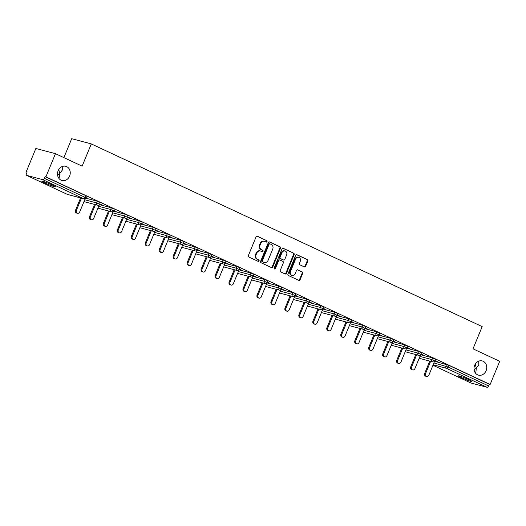 <?xml version="1.0" encoding="UTF-8"?>
<svg xmlns="http://www.w3.org/2000/svg" width="526" height="526" viewBox="0 0 526 526"><rect width="100%" height="100%" fill="white"/><g stroke="black" fill="none" stroke-linecap="round" stroke-linejoin="round"><path stroke-width="0.79" d="M475.234 372.803L475.938 371.691L476.3 368.108L474.077 369.739M474.643 365.366A7.351 6.299 104.9 0 0 478.476 375.143A7.351 6.299 104.9 0 0 486.103 370.725A7.351 6.299 104.9 0 0 482.263 360.941A7.351 6.299 104.9 0 0 474.643 365.366M58.741 178.15L59.445 177.038L59.806 173.462L57.584 175.092M58.149 170.713A7.351 6.299 104.9 0 0 61.983 180.497A7.351 6.299 104.9 0 0 69.61 176.072A7.351 6.299 104.9 0 0 65.77 166.295A7.351 6.299 104.9 0 0 58.149 170.713M267.037 241.612A0.789 0.677 104.9 0 0 266.721 240.599L257.385 236.233A1.124 0.967 104.9 0 0 256.077 236.858L248.371 255.557A1.124 0.967 104.9 0 0 248.824 257.01L258.161 261.369A0.789 0.677 104.9 0 0 258.759 259.916L257.549 259.351A3.61 3.09 104.9 0 1 256.109 254.715L256.747 253.157A3.61 3.09 104.9 0 1 260.488 250.987A3.61 3.09 104.9 0 1 260.935 251.145L262.139 251.711A0.789 0.677 104.9 0 0 262.737 250.258L261.534 249.692A3.61 3.09 104.9 0 1 260.087 245.057L260.732 243.499A3.61 3.09 104.9 0 1 264.473 241.322A3.61 3.09 104.9 0 1 264.913 241.487L266.123 242.052A0.789 0.677 104.9 0 0 267.037 241.612M265.9 241.947A0.789 0.677 104.9 0 0 266.149 240.441L256.977 236.154M257.931 261.264A0.789 0.677 104.9 0 0 258.187 259.765L257.549 259.351M261.915 251.606A0.789 0.677 104.9 0 0 262.172 250.106L261.534 249.692M52.284 184.988A7.351 0.572 -157.6 0 0 45.453 182.167A7.351 0.572 -157.6 0 0 41.83 181.207A7.351 0.572 -157.6 0 0 44.966 183.035A7.351 0.572 -157.6 0 0 51.798 185.856A7.351 0.572 -157.6 0 0 55.421 186.809A7.351 0.572 -157.6 0 0 52.284 184.988M468.778 379.634A7.351 0.572 -157.6 0 0 461.946 376.813A7.351 0.572 -157.6 0 0 458.324 375.86A7.351 0.572 -157.6 0 0 461.46 377.688A7.351 0.572 -157.6 0 0 468.291 380.508A7.351 0.572 -157.6 0 0 471.914 381.462A7.351 0.572 -157.6 0 0 468.778 379.634M304.324 266.906A1.124 0.967 104.9 0 0 305.632 266.274L307.795 261.027A1.124 0.967 104.9 0 0 307.342 259.581L296.973 254.735A1.124 0.967 104.9 0 0 295.665 255.36L287.959 274.059A1.124 0.967 104.9 0 0 288.412 275.512L298.781 280.358A1.124 0.967 104.9 0 0 300.09 279.727L302.7 273.395A1.124 0.967 104.9 0 0 302.246 271.942L297.808 269.871A1.124 0.967 104.9 0 0 296.506 270.495L295.211 273.638A3.018 2.584 104.9 0 1 292.081 275.453A3.018 2.584 104.9 0 1 290.51 271.442L295.579 259.134A3.018 2.584 104.9 0 1 298.709 257.319A3.018 2.584 104.9 0 1 300.28 261.33L299.439 263.381A1.124 0.967 104.9 0 0 299.886 264.828L304.324 266.906M26.662 175.368L67.216 194.324L83.391 198.637L42.83 179.682L26.662 175.368A1.723 0.874 -65 0 1 26.589 175.342A1.723 0.874 -65 0 1 26.458 173.554L27.155 171.857L26.3 171.634L35.853 148.457L55.454 153.677L82.135 166.15L91.294 143.92L482.178 326.607L473.019 348.83L499.7 361.303L490.147 384.48L45.9 176.854L45.045 176.631L44.342 178.321L84.903 197.276L85.6 195.58L45.045 176.631M55.454 153.677L45.9 176.854M280.463 248.259A1.124 0.967 104.9 0 0 280.016 246.806L269.641 241.96A1.124 0.967 104.9 0 0 268.339 242.591L260.633 261.29A1.124 0.967 104.9 0 0 261.08 262.737L271.449 267.583A1.124 0.967 104.9 0 0 272.757 266.958L280.463 248.259L279.891 248.108A1.124 0.967 104.9 0 0 279.444 246.655L269.233 241.888M283.31 248.351L293.679 253.197A1.124 0.967 104.9 0 1 294.133 254.643L286.42 273.342A1.124 0.967 104.9 0 1 285.118 273.974L280.68 271.896A1.124 0.967 104.9 0 1 280.226 270.449L283.35 262.862A1.124 0.967 104.9 0 0 282.903 261.415L279.957 260.041A1.124 0.967 104.9 0 0 278.649 260.666L275.394 268.562A0.789 0.677 104.9 0 1 274.164 267.984L282.002 248.976A1.124 0.967 104.9 0 1 283.31 248.351L283.027 248.272M91.294 143.92L71.694 138.7L63.896 157.622M42.83 179.682A1.723 0.874 -65 0 0 44.342 178.321M490.147 384.48L489.292 384.25L488.595 385.946A1.723 0.874 115 0 1 487.083 387.3L470.908 382.994A1.723 0.874 115 0 1 470.836 382.961A1.723 0.874 115 0 1 470.763 382.921M27.096 172.002L26.3 171.634M85.712 197.52L87.526 198.19M87.467 198.335L85.771 197.375M426.645 376.471L425.79 376.241A2.124 1.821 -75.1 0 1 424.679 373.414L425.541 373.644A2.124 1.821 104.9 0 0 428.848 375.196L434.594 361.257L448.731 365.294L448.034 366.99L488.595 385.946M489.292 384.25L448.731 365.294M85.6 195.58L86.336 196.007L85.639 197.704L84.903 197.276A1.723 0.874 -65 0 1 83.391 198.637A1.723 1.479 104.9 0 0 83.601 198.71A1.723 1.723 0 0 0 85.639 197.704M432.569 357.91L435.502 359.192L434.805 360.889L431.866 359.606L432.569 357.91L420.629 354.728L414.882 368.667A2.124 1.821 104.9 0 1 412.68 369.942L411.825 369.719A2.124 1.821 -75.1 0 1 410.714 366.892L415.79 354.57M418.597 351.381L421.536 352.67L420.839 354.36L417.9 353.077L418.597 351.381L406.664 348.199L400.917 362.138A2.124 1.821 104.9 0 1 398.715 363.42L397.853 363.19A2.124 1.821 -75.1 0 1 396.749 360.363L401.825 348.041M404.632 344.859L407.571 346.141L406.868 347.831L403.935 346.549L404.632 344.859L392.698 341.676L386.952 355.609A2.124 1.821 104.9 0 1 384.749 356.891L383.888 356.661A2.124 1.821 -75.1 0 1 382.783 353.834L387.859 341.512M390.667 338.33L393.599 339.612L392.902 341.308L389.97 340.02L390.667 338.33L378.727 335.147L372.987 349.086A2.124 1.821 104.9 0 1 370.777 350.362L369.923 350.132A2.124 1.821 -75.1 0 1 368.811 347.305L373.894 334.983M376.701 331.801L379.634 333.083L378.937 334.779L376.005 333.497L376.701 331.801L364.761 328.618L359.015 342.558A2.124 1.821 104.9 0 1 356.812 343.833L355.957 343.61A2.124 1.821 -75.1 0 1 354.846 340.782L359.929 328.461M362.73 325.272L365.669 326.561L364.972 328.25L362.033 326.968L362.73 325.272L350.796 322.09M348.764 318.749L351.703 320.032L351.006 321.721L348.067 320.439L348.764 318.749L336.831 315.567L331.084 329.5A2.124 1.821 104.9 0 1 328.881 330.782L328.02 330.552A2.124 1.821 -75.1 0 1 326.916 327.724L331.991 315.403M334.799 312.22L337.731 313.503L337.034 315.199L334.102 313.91L334.799 312.22L322.865 309.038L317.119 322.977A2.124 1.821 104.9 0 1 314.916 324.253L314.055 324.023A2.124 1.821 -75.1 0 1 312.95 321.195L318.026 308.874M320.834 305.691L323.766 306.974L323.069 308.67L320.137 307.388L320.834 305.691L308.894 302.509L303.147 316.448A2.124 1.821 104.9 0 1 300.944 317.724L300.09 317.494A2.124 1.821 -75.1 0 1 298.978 314.673L304.061 302.345M306.868 299.162L309.801 300.451L309.104 302.141L306.165 300.859L306.868 299.162L294.928 295.98L289.182 309.919A2.124 1.821 104.9 0 1 286.979 311.195L286.124 310.971A2.124 1.821 -75.1 0 1 285.013 308.144L290.096 295.822M292.897 292.64L295.836 293.922L295.139 295.612L292.2 294.33L292.897 292.64L280.963 289.458L275.216 303.39A2.124 1.821 104.9 0 1 273.014 304.672L272.159 304.442A2.124 1.821 -75.1 0 1 271.048 301.615L276.124 289.293M278.931 286.111L281.87 287.393L281.167 289.09L278.234 287.801L278.931 286.111L266.998 282.929M264.966 279.582L267.898 280.864L267.201 282.561L264.269 281.279L264.966 279.582L253.026 276.4L247.286 290.339A2.124 1.821 104.9 0 1 245.083 291.614L244.222 291.384A2.124 1.821 -75.1 0 1 243.111 288.564L248.193 276.235M251.001 273.053L253.933 274.342L253.236 276.032L250.304 274.75L251.001 273.053L239.06 269.871L233.314 283.81A2.124 1.821 104.9 0 1 231.111 285.085L230.256 284.862A2.124 1.821 -75.1 0 1 229.145 282.035L234.228 269.713M237.035 266.531L239.968 267.813L239.271 269.503L236.332 268.221L237.035 266.531L225.095 263.348L219.349 277.281A2.124 1.821 104.9 0 1 217.146 278.563L216.291 278.333A2.124 1.821 -75.1 0 1 215.18 275.506L220.256 263.184M223.063 260.002L226.002 261.284L225.306 262.98L222.366 261.692L223.063 260.002L211.13 256.82L205.383 270.752A2.124 1.821 104.9 0 1 203.181 272.034L202.326 271.804A2.124 1.821 -75.1 0 1 201.215 268.977L206.291 256.655M209.098 253.473L212.037 254.755L211.334 256.451L208.401 255.169L209.098 253.473L197.165 250.291M195.133 246.944L198.065 248.233L197.368 249.922L194.436 248.64L195.133 246.944L183.193 243.762L177.453 257.701A2.124 1.821 104.9 0 1 175.243 258.976L174.389 258.753A2.124 1.821 -75.1 0 1 173.278 255.925L178.36 243.604M181.168 240.421L184.1 241.704L183.403 243.393L180.471 242.111L181.168 240.421L169.227 237.239L163.481 251.172A2.124 1.821 104.9 0 1 161.278 252.454L160.423 252.224A2.124 1.821 -75.1 0 1 159.312 249.396L164.395 237.075M167.202 233.892L170.135 235.175L169.438 236.871L166.499 235.582L167.202 233.892L155.262 230.71L149.516 244.643A2.124 1.821 104.9 0 1 147.313 245.925L146.458 245.695A2.124 1.821 -75.1 0 1 145.347 242.867L150.423 230.546M153.23 227.363L156.169 228.646L155.472 230.342L152.533 229.06L153.23 227.363L141.297 224.181L135.55 238.12A2.124 1.821 104.9 0 1 133.348 239.396L132.486 239.166A2.124 1.821 -75.1 0 1 131.382 236.338L136.458 224.017M139.265 220.835L142.204 222.123L141.501 223.813L138.568 222.531L139.265 220.835L127.331 217.652L121.585 231.591A2.124 1.821 104.9 0 1 119.382 232.867L118.521 232.643A2.124 1.821 -75.1 0 1 117.416 229.816L122.492 217.494M125.3 214.306L128.232 215.594L127.535 217.284L124.603 216.002L125.3 214.306L113.36 211.123L107.62 225.062A2.124 1.821 104.9 0 1 105.41 226.344L104.556 226.114A2.124 1.821 -75.1 0 1 103.444 223.287L108.527 210.965M111.334 207.783L114.267 209.065L113.57 210.762L110.638 209.473L111.334 207.783L99.394 204.601L93.648 218.533A2.124 1.821 104.9 0 1 91.445 219.815L90.59 219.585A2.124 1.821 -75.1 0 1 89.479 216.758L94.562 204.436M97.363 201.254L100.302 202.536L99.605 204.233L96.666 202.951L97.363 201.254L85.429 198.072L79.682 212.011A2.124 1.821 104.9 0 1 77.48 213.286L76.625 213.056A2.124 1.821 -75.1 0 1 75.514 210.229L80.59 197.907M99.677 204.042L102.287 205.094L99.743 203.897M113.649 210.571L116.253 211.616L113.708 210.426M127.614 217.1L130.224 218.145L127.673 216.955M141.579 223.629L144.19 224.674L141.639 223.484M155.545 230.151L158.155 231.203L155.604 230.013M169.517 236.68L172.12 237.726L169.576 236.536M183.482 243.209L186.086 244.255L183.541 243.065M197.447 249.738L200.058 250.784L197.506 249.594M211.413 256.267L214.023 257.313L211.472 256.123M225.378 262.79L227.988 263.835L225.437 262.645M239.35 269.319L241.953 270.364L239.409 269.174M253.315 275.848L255.919 276.893L253.374 275.703M267.28 282.377L269.891 283.422L267.339 282.232M281.246 288.899L283.856 289.951L281.305 288.754M295.211 295.428L297.821 296.473L295.27 295.283M309.183 301.957L311.786 303.002L309.242 301.812M323.148 308.486L325.752 309.531L323.207 308.341M337.113 315.008L339.724 316.06L337.173 314.864M351.079 321.537L353.689 322.583L351.138 321.393M365.044 328.066L367.654 329.112L365.103 327.922M379.016 334.595L381.62 335.641L379.075 334.451M392.981 341.118L395.585 342.17L393.04 340.973M406.946 347.647L409.557 348.692L407.006 347.502M420.912 354.176L423.522 355.221L420.971 354.031M434.877 360.704L437.487 361.75L434.943 360.56M58.741 169.536L59.806 173.462L62.298 170.122L62.265 166.512M475.234 364.189L476.3 368.108L478.791 364.774L478.759 361.158M264.473 241.322L263.901 241.171A3.61 3.09 104.9 0 0 260.16 243.341L260.732 243.499M260.962 249.541A3.61 3.09 104.9 0 1 259.515 244.899L260.16 243.341M260.488 250.987L259.923 250.836A3.61 3.09 104.9 0 0 256.182 253.006L256.747 253.157M256.977 259.2A3.61 3.09 104.9 0 1 255.537 254.564L256.182 253.006M271.291 267.51A1.124 0.967 104.9 0 0 272.185 266.807L279.891 248.108M270.009 243.867A0.789 0.677 104.9 0 0 269.095 244.307L262.329 260.718A0.789 0.677 104.9 0 0 262.645 261.738L263.92 262.329A3.61 3.09 104.9 0 0 264.361 262.494A3.61 3.09 104.9 0 0 268.102 260.324L272.724 249.1A3.61 3.09 104.9 0 0 271.284 244.465L270.009 243.867M269.812 243.814L269.437 243.716A0.789 0.677 104.9 0 0 268.523 244.156L269.095 244.307M264.361 262.494L263.789 262.336A3.61 3.09 104.9 0 1 263.348 262.178L262.073 261.58A0.789 0.677 104.9 0 1 261.757 260.567L268.523 244.156M282.903 248.272L293.679 253.197M284.954 273.895A1.124 0.967 104.9 0 0 285.848 273.191L293.561 254.492A1.124 0.967 104.9 0 0 293.107 253.039M279.385 259.883A1.124 0.967 104.9 0 0 278.083 260.515L274.828 268.411L275.394 268.562M274.316 268.885A0.789 0.677 104.9 0 0 274.828 268.411M286.598 254.992A3.018 2.584 104.9 0 0 285.02 250.981A3.018 2.584 104.9 0 0 281.897 252.796L280.108 257.135A1.124 0.967 104.9 0 0 280.555 258.582L283.501 259.962A1.124 0.967 104.9 0 0 284.809 259.331L286.598 254.992M285.02 250.981L284.448 250.83A3.018 2.584 104.9 0 0 281.325 252.644L281.897 252.796M283.212 259.883A1.124 0.967 104.9 0 1 282.929 259.805L279.983 258.43A1.124 0.967 104.9 0 1 279.536 256.984L281.325 252.644M298.709 257.319L298.137 257.168A3.018 2.584 104.9 0 0 295.007 258.983L295.579 259.134M292.081 275.453L291.509 275.302A3.018 2.584 104.9 0 1 289.938 271.291L295.007 258.983M298.617 280.279A1.124 0.967 104.9 0 0 299.518 279.576L302.128 273.237A1.124 0.967 104.9 0 0 301.681 271.791L297.4 269.792M304.166 266.827A1.124 0.967 104.9 0 0 305.06 266.123L307.223 260.876A1.124 0.967 104.9 0 0 306.77 259.43L296.565 254.656M75.514 210.229L76.369 210.459A2.124 1.821 104.9 0 0 77.48 213.286M76.369 210.459L81.451 198.138M89.479 216.758L90.341 216.988A2.124 1.821 104.9 0 0 91.445 219.815M90.341 216.988L95.416 204.667M103.444 223.287L104.306 223.517A2.124 1.821 104.9 0 0 105.41 226.344M104.306 223.517L109.382 211.196M117.416 229.816L118.271 230.04A2.124 1.821 104.9 0 0 119.382 232.867M118.271 230.04L123.347 217.718M131.382 236.338L132.236 236.569A2.124 1.821 104.9 0 0 133.348 239.396M132.236 236.569L137.319 224.247M145.347 242.867L146.202 243.097A2.124 1.821 104.9 0 0 147.313 245.925M146.202 243.097L151.284 230.776M159.312 249.396L160.174 249.626A2.124 1.821 104.9 0 0 161.278 252.454M160.174 249.626L165.249 237.305M173.278 255.925L174.139 256.155A2.124 1.821 104.9 0 0 175.243 258.976M174.139 256.155L179.215 243.827M187.249 262.454L188.104 262.678A2.124 1.821 104.9 0 0 189.215 265.505L188.354 265.275A2.124 1.821 -75.1 0 1 187.249 262.454L192.325 250.126M189.215 265.505A2.124 1.821 104.9 0 0 191.418 264.23L197.158 250.297M188.104 262.678L193.18 250.356M201.215 268.977L202.069 269.207A2.124 1.821 104.9 0 0 203.181 272.034M202.069 269.207L207.152 256.885M215.18 275.506L216.035 275.736A2.124 1.821 104.9 0 0 217.146 278.563M216.035 275.736L221.117 263.414M229.145 282.035L230.007 282.265A2.124 1.821 104.9 0 0 231.111 285.085M230.007 282.265L235.083 269.937M243.111 288.564L243.972 288.787A2.124 1.821 104.9 0 0 245.083 291.614M243.972 288.787L249.048 276.466M257.082 295.086L257.937 295.316A2.124 1.821 104.9 0 0 259.048 298.143L258.187 297.913A2.124 1.821 -75.1 0 1 257.082 295.086L262.158 282.764M259.048 298.143A2.124 1.821 104.9 0 0 261.251 296.868L266.991 282.929M257.937 295.316L263.013 282.995M271.048 301.615L271.903 301.845A2.124 1.821 104.9 0 0 273.014 304.672M271.903 301.845L276.985 289.524M285.013 308.144L285.868 308.374A2.124 1.821 104.9 0 0 286.979 311.195M285.868 308.374L290.95 296.046M298.978 314.673L299.84 314.896A2.124 1.821 104.9 0 0 300.944 317.724M299.84 314.896L304.916 302.575M312.95 321.195L313.805 321.425A2.124 1.821 104.9 0 0 314.916 324.253M313.805 321.425L318.881 309.104M326.916 327.724L327.77 327.954A2.124 1.821 104.9 0 0 328.881 330.782M327.77 327.954L332.853 315.633M340.881 334.253L341.736 334.483A2.124 1.821 104.9 0 0 342.847 337.311L341.992 337.081A2.124 1.821 -75.1 0 1 340.881 334.253L345.957 321.932M342.847 337.311A2.124 1.821 104.9 0 0 345.049 336.029L350.796 322.096M341.736 334.483L346.818 322.162M354.846 340.782L355.707 341.006A2.124 1.821 104.9 0 0 356.812 343.833M355.707 341.006L360.783 328.684M368.811 347.305L369.673 347.535A2.124 1.821 104.9 0 0 370.777 350.362M369.673 347.535L374.749 335.213M382.783 353.834L383.638 354.064A2.124 1.821 104.9 0 0 384.749 356.891M383.638 354.064L388.714 341.742M396.749 360.363L397.603 360.593A2.124 1.821 104.9 0 0 398.715 363.42M397.603 360.593L402.686 348.271M410.714 366.892L411.569 367.115A2.124 1.821 104.9 0 0 412.68 369.942M411.569 367.115L416.651 354.794M424.679 373.414L429.762 361.092M425.541 373.644L430.616 361.323M266.149 240.441L266.721 240.599M258.187 259.765L258.759 259.916M262.172 250.106L262.737 250.258M67.078 194.258A1.723 0.874 -65 0 0 67.144 194.298A1.723 0.874 -65 0 0 67.216 194.324A1.723 1.479 104.9 0 0 67.65 194.436M487.083 387.3L446.521 368.345L433.141 364.781M432.951 365.248L470.908 382.994M433.897 362.947L448.034 366.99A1.723 0.874 115 0 1 446.521 368.345A1.723 1.479 -75.1 0 1 445.838 366.129L446.535 364.439M84.732 199.762L96.666 202.951A1.723 1.479 -75.1 0 0 97.356 205.16A1.723 1.479 104.9 0 0 97.566 205.239A1.723 1.723 0 0 0 99.605 204.233M80.544 197.894L80.307 198.598M98.697 206.291L110.638 209.473A1.723 1.479 -75.1 0 0 111.321 211.689A1.723 1.479 104.9 0 0 111.532 211.768A1.723 1.723 0 0 0 113.57 210.762M112.663 212.82L124.603 216.002A1.723 1.479 -75.1 0 0 125.287 218.218A1.723 1.479 104.9 0 0 125.504 218.297A1.723 1.723 0 0 0 127.535 217.284M126.628 219.349L138.568 222.531A1.723 1.479 -75.1 0 0 139.258 224.747A1.723 1.479 104.9 0 0 139.469 224.819A1.723 1.723 0 0 0 141.501 223.813M140.6 225.871L152.533 229.06A1.723 1.479 -75.1 0 0 153.224 231.269A1.723 1.479 104.9 0 0 153.434 231.348A1.723 1.723 0 0 0 155.472 230.342M154.565 232.4L166.499 235.582A1.723 1.479 -75.1 0 0 167.189 237.798A1.723 1.479 104.9 0 0 167.399 237.877A1.723 1.723 0 0 0 169.438 236.871M168.53 238.929L180.471 242.111A1.723 1.479 -75.1 0 0 181.154 244.327A1.723 1.479 104.9 0 0 181.365 244.406A1.723 1.723 0 0 0 183.403 243.393M182.496 245.458L194.436 248.64A1.723 1.479 -75.1 0 0 195.126 250.856A1.723 1.479 104.9 0 0 195.337 250.928A1.723 1.723 0 0 0 197.368 249.922M196.461 251.987L208.401 255.169A1.723 1.479 -75.1 0 0 209.092 257.378A1.723 1.479 104.9 0 0 209.302 257.457A1.723 1.723 0 0 0 211.334 256.451M210.433 258.509L222.366 261.692A1.723 1.479 -75.1 0 0 223.057 263.907A1.723 1.479 104.9 0 0 223.267 263.986A1.723 1.723 0 0 0 225.306 262.98M224.398 265.038L236.332 268.221A1.723 1.479 -75.1 0 0 237.022 270.436A1.723 1.479 104.9 0 0 237.233 270.515A1.723 1.723 0 0 0 239.271 269.503M238.363 271.567L250.304 274.75A1.723 1.479 -75.1 0 0 250.987 276.965A1.723 1.479 104.9 0 0 251.198 277.038A1.723 1.723 0 0 0 253.236 276.032M252.329 278.096L264.269 281.279A1.723 1.479 -75.1 0 0 264.959 283.494A1.723 1.479 104.9 0 0 265.17 283.567A1.723 1.723 0 0 0 267.201 282.561M266.294 284.619L278.234 287.801A1.723 1.479 -75.1 0 0 278.925 290.017A1.723 1.479 104.9 0 0 279.135 290.096A1.723 1.723 0 0 0 281.167 289.09M280.266 291.148L292.2 294.33A1.723 1.479 -75.1 0 0 292.89 296.546A1.723 1.479 104.9 0 0 293.1 296.625A1.723 1.723 0 0 0 295.139 295.612M294.231 297.677L306.165 300.859A1.723 1.479 -75.1 0 0 306.855 303.075A1.723 1.479 104.9 0 0 307.066 303.147A1.723 1.723 0 0 0 309.104 302.141M308.197 304.206L320.137 307.388A1.723 1.479 -75.1 0 0 320.821 309.604A1.723 1.479 104.9 0 0 321.031 309.676A1.723 1.723 0 0 0 323.069 308.67M322.162 310.728L334.102 313.91A1.723 1.479 -75.1 0 0 334.792 316.126A1.723 1.479 104.9 0 0 335.003 316.205A1.723 1.723 0 0 0 337.034 315.199M336.127 317.257L348.067 320.439A1.723 1.479 -75.1 0 0 348.758 322.655A1.723 1.479 104.9 0 0 348.968 322.734A1.723 1.723 0 0 0 351.006 321.721M350.099 323.786L362.033 326.968A1.723 1.479 -75.1 0 0 362.723 329.184A1.723 1.479 104.9 0 0 362.933 329.263A1.723 1.723 0 0 0 364.972 328.25M364.064 330.315L376.005 333.497A1.723 1.479 -75.1 0 0 376.688 335.713A1.723 1.479 104.9 0 0 376.899 335.785A1.723 1.723 0 0 0 378.937 334.779M378.03 336.837L389.97 340.02A1.723 1.479 -75.1 0 0 390.654 342.235A1.723 1.479 104.9 0 0 390.871 342.314A1.723 1.723 0 0 0 392.902 341.308M391.995 343.366L403.935 346.549A1.723 1.479 -75.1 0 0 404.625 348.764A1.723 1.479 104.9 0 0 404.836 348.843A1.723 1.723 0 0 0 406.868 347.831M405.96 349.895L417.9 353.077A1.723 1.479 -75.1 0 0 418.591 355.293A1.723 1.479 104.9 0 0 418.801 355.372A1.723 1.723 0 0 0 420.839 354.36M419.932 356.424L431.866 359.606A1.723 1.479 -75.1 0 0 432.556 361.822A1.723 1.479 104.9 0 0 432.767 361.895A1.723 1.723 0 0 0 434.805 360.889M94.509 204.423L94.279 205.127M108.474 210.952L108.244 211.649M122.44 217.481L122.21 218.178M136.405 224.004L136.175 224.707M150.377 230.533L150.14 231.236M164.342 237.062L164.112 237.759M178.307 243.591L178.077 244.288M192.273 250.113L192.043 250.817M206.238 256.642L206.008 257.345M220.21 263.171L219.973 263.868M234.175 269.7L233.945 270.397M248.14 276.222L247.91 276.926M262.106 282.751L261.876 283.455M276.078 289.28L275.841 289.984M290.043 295.809L289.806 296.506M304.008 302.332L303.778 303.035M317.974 308.861L317.743 309.564M331.939 315.39L331.709 316.093M345.911 321.919L345.674 322.616M359.876 328.441L359.639 329.144M373.841 334.97L373.611 335.673M387.807 341.499L387.577 342.202M401.772 348.028L401.542 348.725M415.744 354.55L415.507 355.254M429.709 361.079L429.479 361.783M259.515 244.899L260.087 245.057M255.537 254.564L256.109 254.715M272.185 266.807L272.757 266.958M279.444 246.655L280.016 246.806M261.757 260.567L262.329 260.718M262.073 261.58L262.645 261.738M263.348 262.178L263.92 262.329M293.561 254.492L294.133 254.643M285.848 273.191L286.42 273.342M278.083 260.515L278.649 260.666M279.536 256.984L280.108 257.135M279.983 258.43L280.555 258.582M282.929 259.805L283.501 259.962M289.938 271.291L290.51 271.442M301.681 271.791L302.246 271.942M302.128 273.237L302.7 273.395M299.518 279.576L300.09 279.727M306.77 259.43L307.342 259.581M307.223 260.876L307.795 261.027M305.06 266.123L305.632 266.274M26.589 175.342L67.144 194.298A1.723 1.723 0 0 0 67.427 194.403L83.601 198.71M432.944 365.254L470.836 382.961M80.248 198.604A1.723 1.723 0 0 0 80.136 199.019M83.969 201.616L97.566 205.239M94.213 205.133A1.723 1.723 0 0 0 94.101 205.548M97.935 208.138L111.532 211.768M108.178 211.662A1.723 1.723 0 0 0 108.067 212.077M111.9 214.667L125.504 218.297M122.15 218.191A1.723 1.723 0 0 0 122.032 218.599M125.865 221.196L139.469 224.819M136.116 224.72A1.723 1.723 0 0 0 136.004 225.128M139.837 227.725L153.434 231.348M150.081 231.243A1.723 1.723 0 0 0 149.969 231.657M153.802 234.248L167.399 237.877M164.046 237.772A1.723 1.723 0 0 0 163.934 238.186M167.768 240.776L181.365 244.406M178.012 244.301A1.723 1.723 0 0 0 177.9 244.708M181.733 247.305L195.337 250.928M191.983 250.83A1.723 1.723 0 0 0 191.872 251.237M195.698 253.834L209.302 257.457M205.949 257.352A1.723 1.723 0 0 0 205.837 257.766M209.67 260.357L223.267 263.986M219.914 263.881A1.723 1.723 0 0 0 219.802 264.295M223.635 266.886L237.233 270.515M233.879 270.41A1.723 1.723 0 0 0 233.768 270.818M237.601 273.415L251.198 277.038M247.845 276.939A1.723 1.723 0 0 0 247.733 277.347M251.566 279.944L265.17 283.567M261.816 283.461A1.723 1.723 0 0 0 261.705 283.876M265.531 286.473L279.135 290.096M275.782 289.99A1.723 1.723 0 0 0 275.67 290.405M279.503 292.995L293.1 296.625M289.747 296.519A1.723 1.723 0 0 0 289.635 296.927M293.469 299.524L307.066 303.147M303.712 303.048A1.723 1.723 0 0 0 303.601 303.456M307.434 306.053L321.031 309.676M317.684 309.571A1.723 1.723 0 0 0 317.566 309.985M321.399 312.582L335.003 316.205M331.65 316.1A1.723 1.723 0 0 0 331.538 316.514M335.371 319.104L348.968 322.734M345.615 322.629A1.723 1.723 0 0 0 345.503 323.036M349.336 325.633L362.933 329.263M359.58 329.158A1.723 1.723 0 0 0 359.468 329.565M363.302 332.162L376.899 335.785M373.545 335.68A1.723 1.723 0 0 0 373.434 336.094M377.267 338.691L390.871 342.314M387.517 342.209A1.723 1.723 0 0 0 387.399 342.623M391.232 345.214L404.836 348.843M401.483 348.738A1.723 1.723 0 0 0 401.371 349.152M405.204 351.743L418.801 355.372M415.448 355.267A1.723 1.723 0 0 0 415.336 355.675M419.169 358.272L432.767 361.895M429.413 361.789A1.723 1.723 0 0 0 429.301 362.204M269.345 243.683L269.917 243.834M279.247 259.837L279.819 259.989M283.067 259.857L283.639 260.008"/></g></svg>
